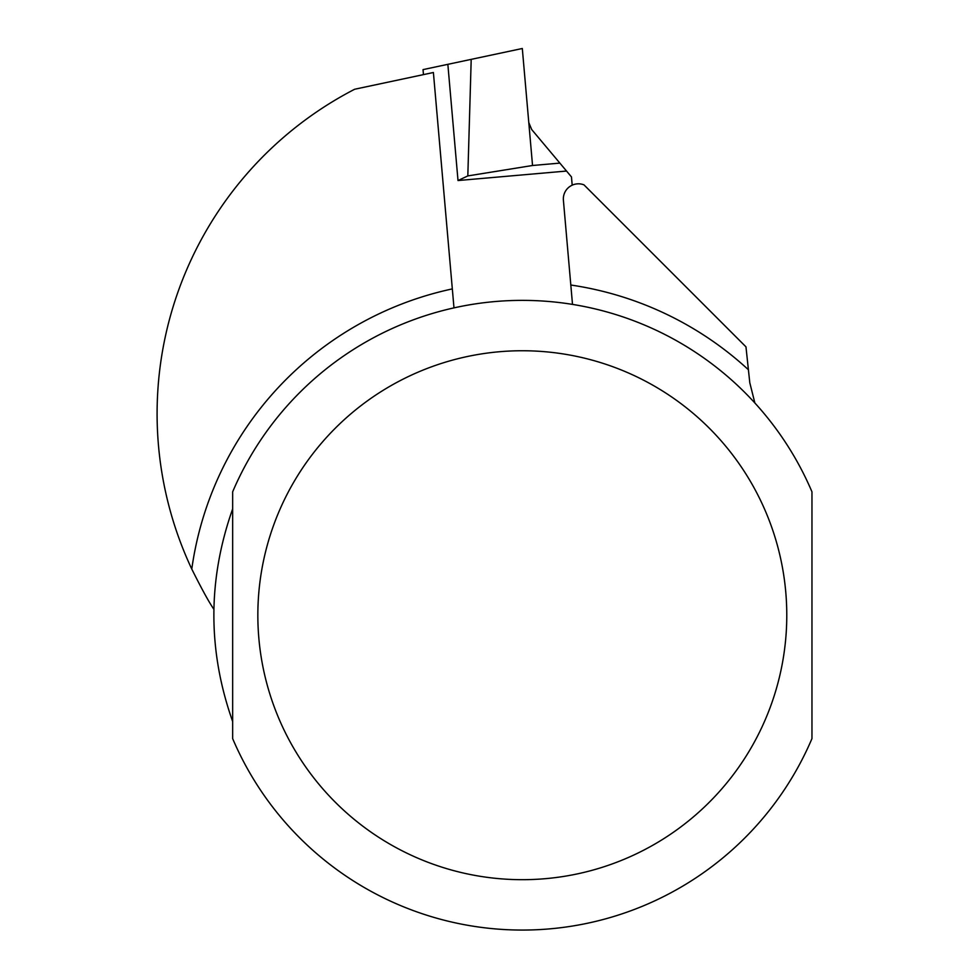 <?xml version="1.0" encoding="UTF-8"?>
<svg xmlns="http://www.w3.org/2000/svg" width="970" height="970" viewBox="0 0 970 970"><rect width="100%" height="100%" fill="white"/><g stroke="black" fill="none" stroke-linecap="round" stroke-linejoin="round"><path stroke-width="1.45" d="M213.824 609.208C209.011 602.249 201.663 588.863 191.781 569.063A365.217 365.217 0 0 1 354.68 89.24L433.396 72.507L453.984 307.878M572.506 304.398L563.4 200.244A15.108 15.108 0 0 1 583.976 184.858L745.966 346.848L749.798 382.762L754.866 402.974M232.654 721.51C207.616 650.652 207.616 579.781 232.654 508.911L232.654 721.51M811.963 738.606L811.963 491.826A314.838 314.838 0 0 0 232.654 491.826L232.654 738.606A314.838 314.838 0 0 0 811.963 738.606M528.783 122.523L522.309 48.5L471.202 59.364L467.819 175.922L532.542 165.494L528.783 122.523L531.681 129.519L571.475 176.94L572.191 185.173M423.466 74.617L423.029 69.61L471.202 59.364M532.542 165.494L559.872 163.106M467.819 175.922L458.01 180.541L566.529 171.047M458.01 180.541L447.849 64.323M191.781 569.063A333.728 333.728 0 0 1 452.323 288.902M570.821 285.022A333.728 333.728 0 0 1 747.931 369.303M786.779 615.21A264.47 264.47 0 0 1 390.073 844.252A264.47 264.47 0 0 1 390.073 386.181A264.47 264.47 0 0 1 786.779 615.21"/></g></svg>
